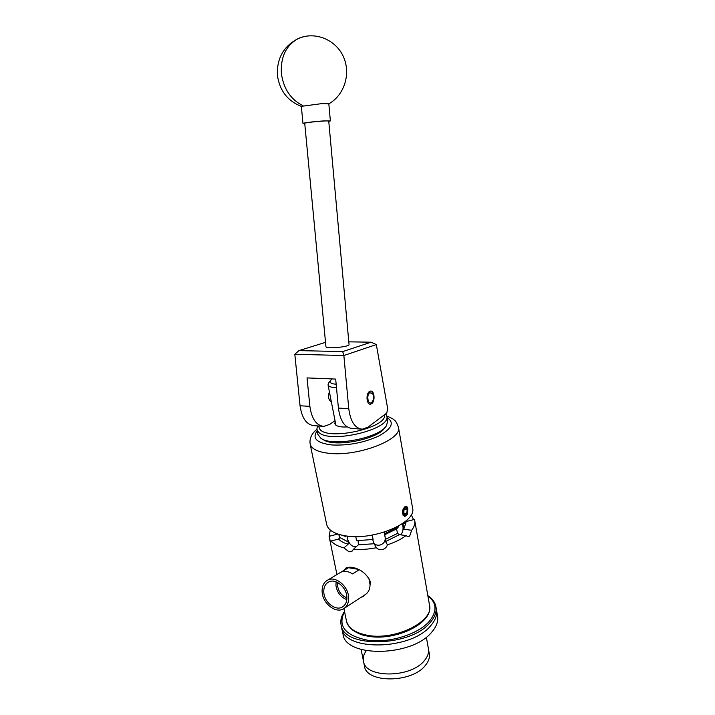 <?xml version="1.0" encoding="UTF-8"?>
<svg xmlns="http://www.w3.org/2000/svg" width="715" height="715" viewBox="0 0 715 715"><rect width="100%" height="100%" fill="white"/><g stroke="black" fill="none" stroke-linecap="round" stroke-linejoin="round"><path stroke-width="1.07" d="M371.657 403.707C375.357 401.374 374.544 390.587 370.683 391.069L369.432 391.525C365.705 393.786 366.509 404.663 370.352 404.181L371.657 403.707M360.986 429.089L352.164 428.446C344.764 427.722 340.179 420.929 338.409 408.068L335.675 379.075L307.048 377.904L309.881 406.352C311.713 418.972 316.405 425.648 323.949 426.381L329.847 424.317L335.031 420.643M368.136 427.052L386.69 413.109L387.753 409.078L376.331 344.576L343.861 355.516L348.759 408.694C350.511 421.636 355.051 428.473 362.398 429.197L368.136 427.052M322.501 426.274L314.225 425.675C306.628 424.933 301.9 418.302 300.05 405.763L294.821 354.274L298.959 350.609L342.7 351.592L371.103 342.19L348.804 341.833M329.383 391.766C327.836 396.682 328.507 400.087 331.385 401.991M371.103 342.19L376.331 344.576M342.7 351.592L343.861 355.516L294.821 354.274M325.522 342.342L298.959 350.609M325.942 346.757L326.058 346.963C327.425 349.054 350.001 346.704 349.054 344.576L328.739 121.094C329.445 120.236 305.841 122.345 304.715 123.23L325.942 346.73M304.653 123.677L302.972 123.472L301.337 106.347L321.911 103.604L328.829 103.809L330.375 120.924L328.766 121.434M302.972 123.472C302.561 122.971 314.895 121.434 323.502 120.933L330.384 120.933M310.149 444.042L326.639 524.381C328.114 530.208 334.54 534.06 345.899 535.919C374.24 540.844 417.14 522.299 412.546 507.99L398.443 427.195C402.733 439.341 358.26 456.688 329.436 453.355C317.88 452.112 311.454 449.011 310.149 444.042C309.363 438.536 311.606 433.63 316.879 429.331L317.916 434.443L320.883 438.268C332.046 447.143 379.433 438.098 386.404 425.765L387.7 421.126L386.788 415.996C391.713 429.438 328.498 444.381 318.443 432.003L316.888 429.331L317.415 425.908M318.434 425.979L320.007 429.527C329.356 440.914 387.888 427.427 384.456 414.789M347.168 426.935C341.493 427.266 337.641 426.605 335.612 424.942L334.79 423.593L335.228 421.653M385.751 413.815L386.788 415.996M385.197 427.239L384.768 427.776C378.163 439.412 333.691 447.894 323.135 439.528L322.376 439.099M369.762 392.723C366.169 394.993 368.064 405.316 371.55 402.518L372.461 401.508C373.802 398.827 373.874 396.199 372.658 393.608L369.762 392.723M344.55 611.656C337.346 626.081 345.122 635.626 367.859 640.274C389.496 643.205 417.9 634.384 429.197 621.469C437.312 611.459 436.874 602.933 427.892 595.872M427.856 595.658C432.396 598.696 435.095 602.388 435.927 606.749C436.794 611.87 434.881 617.117 430.207 622.479C410.508 647.227 343.048 648.344 341.091 624.847C340.215 620.441 341.359 615.973 344.505 611.441M430.761 625.625C435.426 620.245 437.33 614.98 436.463 609.841C437.33 614.98 435.426 620.245 430.761 625.625C411.098 650.453 343.709 651.508 341.725 627.913C343.709 651.508 411.098 650.453 430.761 625.625M436.481 609.966L437.535 616.071C438.411 621.255 436.525 626.554 431.869 631.98C412.296 656.96 345.041 657.889 343.012 634.107L341.091 624.847M426.346 637.128L428.428 648.827C429.08 652.67 427.767 656.576 424.46 660.517C410.902 678.231 365.142 678.41 363.479 661.214C362.809 657.737 363.738 654.234 366.259 650.713M428.428 648.827C429.08 652.67 427.767 656.576 424.46 660.517C410.902 678.231 365.142 678.41 363.479 661.214L364.453 666.04C366.143 683.334 411.831 683.227 425.345 665.433C428.634 661.464 429.947 657.55 429.286 653.671L428.437 648.916M323.815 592.494C324.36 602.504 335.916 611.441 342.619 606.865C345.72 604.801 347.141 601.422 346.864 596.748C346.355 587.131 335.684 578.364 328.927 581.849C325.227 583.762 323.52 587.31 323.815 592.494M336.104 581.84L335.943 585.451C337.051 592.529 340.68 597.257 346.829 599.635M337.739 582.582L337.578 585.746C338.544 591.806 341.654 595.827 346.918 597.803M359.234 569.766L352.495 573.877C348.616 571.383 344.916 570.758 341.404 572.009L348.554 567.719L350.958 567.138M322.143 592.181C321.795 586.425 323.627 582.403 327.658 580.124C335.344 575.691 348.017 585.817 348.598 597.07C348.911 602.638 347.168 606.57 343.388 608.876C335.603 613.685 322.76 603.46 322.143 592.181M368.851 578.274L370.057 584.682L370.754 582.582C367.296 574.288 361.102 569.185 352.155 567.29L346.212 567.808L343.504 570.624M349.885 567.084L347.821 568.032M405.923 514.764L406.764 513.477L407.175 509.786L405.754 507.757L403.912 509.429L403.501 513.147L404.931 515.166L405.923 514.764M403.769 514.058L404.931 515.166L406.764 513.477L407.175 509.786L405.754 507.757L404.404 508.553M402.447 511.815L402.527 513.772L404.788 516.614L407.362 514.121L407.845 508.973C405.083 504.835 403.403 506.443 402.795 513.799L402.509 510.394L405.164 506.417C406.406 505.827 407.282 506.586 407.782 508.696L407.809 508.812M406.567 521.458L414.45 519.421L414.745 520.591C415.29 523.666 414.244 526.892 411.626 530.271L409.695 536.027L407.916 536.768L406.04 535.589C401.151 539.253 394.948 542.336 387.432 544.839C386.645 547.207 385.028 548.78 382.588 549.54C380.094 550.076 378.029 549.469 376.394 547.726C368.341 549.29 360.673 549.826 353.389 549.326L352.155 551.104L349.072 551.855L343.96 547.887C337.945 546.349 333.691 544.052 331.197 540.978L330.884 542.301L330.419 541.72L329.106 536.304L330.294 530.047M404.511 516.579L407.121 514.594M346.525 568.809L346.82 567.558M345.104 569.658L346.212 568.237M361.593 597.007L362.782 596.775L364.739 594.952M362.782 596.775L361.647 596.971M341.716 535.142L345.443 536.411L345.327 535.83M355.766 536.59L356.562 540.674L373.096 539.485L372.256 535.07M404.851 521.879L405.191 523.782L403.01 523.496L403.734 529.207L411.626 530.271M407.166 519.868L405.191 523.782M384.652 531.987L384.938 533.542L398.371 526.964L398.237 526.231M400.731 534.856L400.793 534.793C402.634 532.657 403.349 529.806 402.929 526.24L402.465 523.639M398.371 526.964L396.593 528.912L384.75 534.722L385.457 539.333L397.513 533.39L396.593 528.912M345.443 536.411L341.645 535.124M339.366 534.534L339.929 537.564L348.276 541.988L347.267 537.439M347.928 540.746L347.445 536.116M358.179 540.728L358.34 544.848L353.389 549.326M348.294 540.415C349.286 543.856 351.414 545.992 354.667 546.814L356.186 546.796M376.394 547.726L373.641 542.846L372.73 539.557M373.498 542.587C375 544.812 377.207 545.625 380.121 545.027C383.776 543.713 385.465 541.291 385.197 537.76L384.161 532.148M384.75 534.722L384.938 533.542M338.722 534.337L339.848 538.073M411.241 514.711L413.583 519.644M329.106 536.304L337.829 534.051M343.96 547.887L348.116 544.187C343.763 542.998 340.563 541.3 338.535 539.074L331.197 540.978M374.258 543.722L358.34 544.848M405.968 522.602L403.734 529.207M410.991 515.158L411.563 515.006M406.04 535.589L399.435 534.677L385.573 541.532L387.432 544.839M385.573 541.532L385.457 539.333M338.535 539.074L339.929 537.564M397.513 533.39L399.435 534.677M348.276 541.988L348.116 544.187M336.488 387.664C331.394 387.575 328.578 386.636 328.033 384.84L328.837 382.704M332.18 378.932L330.428 380.603C329.383 382.686 331.295 383.892 336.157 384.223M402.92 515.077L404.663 516.302M407.336 514.183L404.869 516.328L403.072 514.845M403.984 509.268L407.175 509.786M404.073 509.402L403.769 513.102L406.764 513.477M370.057 584.682C369.941 589.482 368.198 592.887 364.802 594.916L344.487 608.161M358.403 569.346L348.554 567.719M309.881 406.352L300.05 405.763M348.759 408.694L338.409 408.068M303.687 36.697L298.504 38.44C286.223 45.125 280.521 56.78 281.37 73.395C283.56 88.866 290.782 99.644 303.035 105.722M317.183 430.823C311.812 438.322 316.673 443.032 331.778 444.953C348.384 445.749 364.167 442.71 379.129 435.828C391.963 428.589 394.608 422.502 387.065 417.56M366.259 635.85C362.326 635.313 357.875 633.463 352.906 630.29C348.723 626.671 346.578 623.543 346.453 620.906C348.125 627.707 354.515 632.382 365.642 634.929C393.384 641.632 434.416 621.8 429.492 605.069L414.745 520.591M402.929 526.24L403.519 526.32M328.829 103.836C344.335 95.149 351.154 73.672 343.406 56.717C335.853 39.665 315.136 31.129 298.504 38.44C283.685 45.974 276.66 58.29 277.429 75.397C279.637 90.644 287.609 100.976 301.337 106.401M372.658 393.608L372.059 392.553M436.463 609.841L435.927 606.749M361.102 649.47L363.479 661.214M343.54 606.204L342.619 606.865M327.658 580.124L348.697 567.513M398.443 427.195C396.834 422.896 395.44 420.527 394.269 420.089C393.679 419.205 391.185 417.855 386.797 416.058M329.535 538.466L336.935 574.556M343.915 608.554L346.453 620.906M366.339 635.858C393.751 642.204 434.005 623.578 429.492 605.069M335.916 425.193L328.033 384.84M330.428 380.603L328.399 383.285"/></g></svg>
